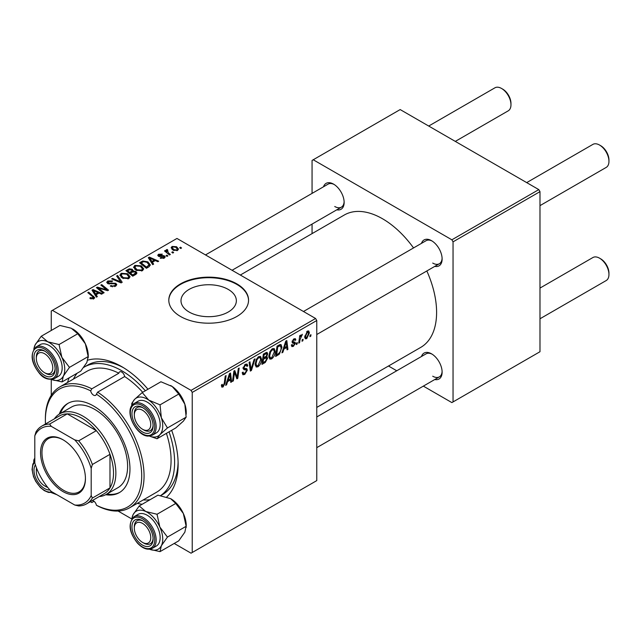 <?xml version="1.0" encoding="UTF-8"?>
<svg xmlns="http://www.w3.org/2000/svg" width="641" height="641" viewBox="0 0 641 641"><rect width="100%" height="100%" fill="white"/><g stroke="black" fill="none" stroke-linecap="round" stroke-linejoin="round"><path stroke-width="0.96" d="M189.103 312.015A27.683 15.985 180 0 1 180.994 300.717A27.683 15.985 180 0 1 198.085 285.95A27.683 15.985 180 0 1 228.252 289.42A27.683 15.985 180 0 1 236.361 300.717A27.683 15.985 180 0 1 219.27 315.484A27.683 15.985 180 0 1 189.103 312.015M236.874 283.891A39.878 23.02 0 0 0 193.414 278.907A39.878 23.02 0 0 0 168.799 300.172A39.878 23.02 0 0 0 180.482 316.454A39.878 23.02 0 0 0 223.933 321.445A39.878 23.02 0 0 0 248.556 300.172A39.878 23.02 0 0 0 236.874 283.891M248.548 300.445A39.878 23.02 0 0 0 236.874 284.436A39.878 23.02 0 0 0 193.63 279.396A39.878 23.02 0 0 0 168.799 300.445M421.474 243.364A14.951 8.629 60 0 1 431.545 240.687L431.545 240.687A14.951 8.629 60 0 1 442.122 259.004A14.951 8.629 60 0 1 434.766 266.384M432.154 241.056A13.293 7.676 -120 0 0 426.073 240.704L303.473 311.494M323.489 186.795A14.951 8.629 60 0 1 333.56 184.119L333.56 184.119A14.951 8.629 60 0 1 344.137 202.428A14.951 8.629 60 0 1 336.781 209.815M334.169 184.488A13.293 7.676 -120 0 0 328.096 184.135L205.489 254.926M421.474 356.508A14.951 8.629 60 0 1 431.545 353.832L431.545 353.832A14.951 8.629 60 0 1 442.122 372.141A14.951 8.629 60 0 1 434.766 379.528M432.154 354.201A13.293 7.676 -120 0 0 426.073 353.848L316.766 416.962M67.537 382.477A79.748 46.048 60 0 1 69.18 377.805M87.825 360.154A79.748 46.048 60 0 1 121.734 366.644L121.734 366.644A79.748 46.048 60 0 1 147.959 389.247M123.529 367.718A74.765 43.163 -120 0 0 87.881 364.977L84.356 367.013A74.765 43.163 -120 0 0 83.699 367.405M316.766 407.42L420.768 347.374A76.431 44.125 -120 0 0 426.834 270.967M413.541 247.947A76.431 44.125 -120 0 0 382.557 218.781A76.431 44.125 -120 0 0 344.337 214.991L240.335 275.037M315.588 318.489L316.766 320.524L192.228 392.42L191.05 390.385L315.588 318.489L176.956 238.452L51.248 311.029L51.248 330.476M51.248 379.536L51.248 395.305M192.228 392.42L192.228 552.502L191.05 553.183L174.208 543.456M131.726 518.93L118.064 511.037M275.213 351.324C275.229 354.337 274.036 356.861 271.632 358.912L269.869 359.12L268.811 356.436L269.933 351.58L272.377 348.736L274.212 348.56L275.213 351.324L274.276 350.787M283.875 349.129L282.865 352.302L281.936 352.838L285.758 341.132L286.807 340.531L287.929 349.377L287.072 349.874L286.799 347.446L283.875 349.129L283.266 348.776M223.068 386.948L221.842 387.14L221.457 384.921L222.323 384.296L222.243 385.169L223.124 385.81L224.246 383.374L225.231 376.083L226.097 375.578L225.079 383.126L223.068 386.948L221.385 385.978M221.61 384.808L223.124 385.81M242.218 372.725L244.814 373.286L246.489 370.73L246.264 370.025L244.037 369.697L243.067 368.182L245.367 364.328L247.065 364.072L247.771 365.699L246.913 366.5L246.497 365.29L245.343 365.458L243.925 367.63L244.245 368.295L246.769 368.607L247.338 370.145L244.758 374.424L242.891 374.761L242.21 372.685L243.067 372.076L243.46 373.519L242.218 372.798M243.187 367.205L244.245 368.295M255.03 358.88L251.432 370.45L250.343 371.083L249.085 362.309L249.95 361.812L251.024 369.328L254.108 359.409L255.03 358.88M261.544 359.216C261.56 362.229 260.366 364.753 257.962 366.804L256.192 367.013L255.134 364.328L256.264 359.473L258.708 356.636L260.542 356.452L261.544 359.216L260.607 358.68M310.981 334.714L310.781 336.188L309.932 336.677L310.108 335.219L310.981 334.714M316.766 320.524L316.766 480.606L192.228 552.502M266.608 352.35L267.738 353.848L266.608 356.821L267.634 358.143L265.27 362.461L261.969 364.368L263.363 354.064L267.217 352.446M266.007 356.468L267.153 356.917M227.587 381.627L226.577 384.8L225.656 385.337L229.47 373.631L230.52 373.03L231.641 381.876L230.784 382.373L230.512 379.937L227.587 381.627L226.978 381.275M234.237 374.584L233.356 380.882L232.491 381.387L233.901 371.075L234.798 370.554L237.154 377.261L238.3 368.535L239.165 368.038L237.771 378.334L236.874 378.855L234.502 372.181L234.237 374.584L233.484 374.144M293.386 346.356L291.879 346.597L291.343 345.066L292.2 344.449L292.56 345.579L293.426 345.467L294.548 343.76L292.512 342.927L292.088 341.909L293.882 338.913L295.341 338.68L295.83 339.882L294.972 340.499L294.652 339.682L293.842 339.802L292.945 341.268L293.033 341.773L294.972 342.182L295.405 343.191L293.386 346.356L291.343 345.179M294.371 343.264L292.112 342.254M292.16 341.276L293.738 341.982M279.396 354.08L275.646 356.476L277.032 346.172L280.133 344.505L281.07 344.61L281.944 347.222L279.396 354.08L278.579 353.608M309.395 332.847L306.727 338.648L305.348 338.809L304.691 337.07L307.4 331.109L308.73 330.964L309.395 332.847L308.361 332.246M303.081 339.273L302.881 340.748L302.023 341.244L302.199 339.778L303.081 339.273M300.02 339.642L299.587 342.647L298.722 343.151L299.732 335.66L300.597 335.163L300.381 336.717L302.344 334.281L300.02 339.642L299.251 339.193M297.312 342.606L297.112 344.081L296.254 344.57L296.438 343.111L297.312 342.606M167.878 255.903L167.021 256.392L166.027 255.615L166.9 255.11L167.878 255.903M173.647 252.57L172.79 253.067L171.796 252.282L172.669 251.777L173.647 252.57M133.608 267.497L134.81 265.374L141.308 265.847L143.72 268.883L142.502 270.67L136.124 270.246L133.576 267.137M153.632 264.124L152.702 264.661L148.303 257.706L149.345 257.105L158.696 261.199L157.838 261.696L155.322 260.558L152.398 262.249L153.632 264.124M136.028 274.284L132.735 276.183L125.9 270.638L129.282 268.843L132.278 269.26L133.152 271.079L135.844 271.439L136.966 273.01L136.028 274.284M133.32 270.542L133.152 271.728M122.199 282.272L121.109 282.897L111.622 278.883L112.487 278.378L120.612 281.832L116.646 275.983L117.567 275.446L122.199 282.272M93.033 299.075L92.608 296.583L87.777 292.649L88.642 292.152L94.708 297.696L93.939 298.706L89.772 298.153L90.525 297.6L93.033 298.121L93.434 297.576L93.434 298.946M104.122 292.705L103.257 293.209L96.438 287.649L97.344 287.128L106.67 289.796L100.837 285.109L101.711 284.604L108.537 290.157L107.64 290.677L98.305 288.025L104.122 292.705M191.05 390.385L52.418 310.348M97.344 296.623L96.422 297.152L92.016 290.205L93.057 289.596L102.408 293.698L101.55 294.195L99.034 293.057L96.11 294.74L97.344 296.623M115.628 286.182L110.3 286.046L111.053 285.501L112.487 286.07L114.731 285.598L115.556 284.58L115.019 283.843L107.688 283.554L106.718 282.296L107.8 280.966L112.592 280.95L111.999 281.599L108.738 281.535L108.489 283.026L115.797 283.298L116.806 284.668L115.628 286.182M108.009 283.715L108.009 282.401L108.489 283.891M119.939 275.39L121.141 273.266L127.639 273.739L130.043 276.776L128.833 278.563L122.455 278.138L119.907 275.029M160.194 258.123L160.827 257.506L163.551 257.658L163.751 256.48L158.471 256.264L157.742 255.294L158.559 254.245L162.325 254.173L161.572 254.725L159.272 254.701L159.192 255.695L163.022 255.567L164.545 255.951L165.234 256.921L164.256 258.115L160.194 258.123M164.12 258.187L163.751 256.48M159.272 254.701L159.192 256.552M148.84 266.888L146.412 268.291L139.578 262.746L142.783 261.015L147.855 261.849L150.363 265.005L148.84 266.888M177.597 250.407L173.182 250.206L171.131 247.746L172.076 246.448L176.571 246.737L178.502 249.085L177.597 250.407M167.237 249.485L168.391 252.842L170.354 254.469L169.48 254.974L164.513 250.935L165.378 250.439L166.396 251.272L166.444 249.702L167.237 249.485L167.83 250.222L166.908 250.895L166.908 252.883M166.083 250.319L166.444 249.702L166.444 252.498M181.547 248.003L180.69 248.5L179.696 247.714L180.57 247.21L181.547 248.003M160.763 495.565L162.646 494.483A74.765 43.163 -120 0 0 178.102 462.241M538.809 189.608L539.986 191.643L453.043 241.841L451.873 239.806L538.809 189.608L400.176 109.571L312.063 160.442L312.063 193.39M312.063 224.086L312.063 233.628M453.043 241.841L453.043 401.923L451.873 402.596L423.34 386.122M396.755 370.778L388.494 366.011M453.043 401.923L539.986 351.725L539.986 191.643M451.873 239.806L313.241 159.769M432.723 263.074A13.293 7.676 -120 0 0 439.365 263.731A13.293 7.676 -120 0 0 442.106 258.291M334.738 206.498A13.293 7.676 -120 0 0 341.381 207.163A13.293 7.676 -120 0 0 344.121 201.723M432.723 376.211A13.293 7.676 -120 0 0 439.365 376.868A13.293 7.676 -120 0 0 442.106 371.435M171.668 430.311A79.748 46.048 60 0 1 178.134 464.324A79.748 46.048 60 0 1 166.764 496.967M142.19 504.259A79.748 46.048 60 0 1 137.326 503.345M97.344 288.378L97.344 287.128M106.67 290.413L106.67 289.796M101.711 285.822L101.711 284.604M98.305 289.163L98.305 288.025M93.057 291.847L93.057 289.596M96.11 296.671L96.11 294.74M94.315 291.855L95.621 293.915L97.953 292.568L93.322 290.485L94.315 291.855L94.315 293.834M95.621 295.894L95.621 293.915M93.322 292.256L93.322 290.485M97.953 293.682L97.953 292.568M90.525 298.674L90.525 297.6M91.158 298.962L91.158 298.057M88.642 293.354L88.642 292.152M93.65 298.858L93.65 296.214M111.053 286.431L111.053 285.501M111.318 286.535L111.318 285.654M112.487 286.848L112.487 286.07M114.731 286.607L114.731 285.598M107.8 283.618L107.8 280.966M109.539 284.059L109.539 283.266M115.797 286.086L115.797 283.298M112.487 279.244L112.487 278.378M120.612 282.689L120.612 281.832M117.567 277.361L117.567 275.446M121.141 277.224L121.141 273.266M127.639 274.837L127.639 273.739M121.245 275.366L123.344 277.673L127.936 277.978L128.761 276.712L126.694 274.18L122.07 273.835L121.245 275.366L121.245 277.321L121.245 275.366M123.344 278.579L123.344 277.673M127.936 278.947L127.936 277.978M129.282 269.797L129.282 268.843M132.278 272.137L132.278 269.26M135.844 274.396L135.844 271.439M127.567 270.782L129.698 272.513L132.142 270.71L132.142 272.217L132.142 270.71L131.461 269.773L129.033 269.941L127.567 270.782L127.567 271.984M129.698 273.715L129.698 272.513M130.5 273.162L132.807 275.037L135.66 272.85L134.963 271.92L132.31 272.121L130.5 273.162L130.5 274.364M132.807 276.151L132.807 275.037M135.203 274.765L135.203 273.603M160.827 258.419L160.827 257.506M163.551 258.443L163.551 257.658M158.559 256.312L158.559 254.245M159.761 256.64L159.761 255.927M163.022 256.28L163.022 255.567M164.545 257.93L164.545 255.951M149.345 259.357L149.345 257.105M152.398 264.172L152.398 262.249M150.603 259.357L151.909 261.424L154.241 260.078L149.601 257.994L150.603 259.357L150.603 261.336M151.909 263.395L151.909 261.424M149.601 259.765L149.601 257.994M154.241 261.183L154.241 260.078M142.783 262.009L142.783 261.015M147.855 262.922L147.855 261.849M141.236 262.89L146.477 267.145L149.073 264.829L146.949 262.313L143.696 261.632L141.236 262.89L141.236 264.092M146.477 268.259L146.477 267.145M147.574 267.618L147.574 266.512M134.81 269.332L134.81 265.374M141.308 266.944L141.308 265.847M134.898 269.412L134.898 267.225L137.022 269.781L141.605 270.077L142.43 268.819L140.371 266.287L135.74 265.943L134.914 267.473L134.914 269.428M137.022 270.686L137.022 269.781M141.605 271.055L141.605 270.077M172.076 249.429L172.076 246.448M176.571 247.859L176.571 246.737M172.79 246.897L172.253 247.706L173.943 249.661L176.86 249.974L177.349 249.205L175.714 247.226L172.79 246.897M173.943 250.567L173.943 249.661M176.86 250.727L176.86 249.974M172.669 252.971L172.669 251.777M165.378 251.641L165.378 250.439M166.396 252.466L166.396 251.272M166.9 256.296L166.9 255.11M180.57 248.404L180.57 247.21M310.044 335.756L310.781 336.188M264.308 361.909L265.27 362.461M265.743 352.694L267.738 353.848M265.47 356.893L267.634 358.143M264.068 354.769L263.635 357.982L266.416 355.979L266.888 354.385L266.584 353.608L264.068 354.769L263.323 354.345M262.89 357.55L263.635 357.982M264.573 353.367L265.526 353.928M263.467 359.184L263.002 362.662L265.446 361.204L266.776 358.607L266.496 357.806L263.467 359.184L262.73 358.76M262.257 362.237L263.002 362.662M264.316 357.582L265.278 358.135M255.198 365.21L257.962 366.804M256.937 359.817L255.991 363.88L256.721 365.763L258.019 365.658L260.687 359.609L259.966 357.646L258.676 357.758L256.937 359.817L256.28 359.441M255.174 363.407L255.991 363.88M257.842 357.277L258.676 357.758M250.142 369.705L251.432 370.45M250.006 368.743L251.024 369.328M242.218 372.958L244.758 374.424M245.391 364.32L247.771 365.699M245.207 364.433L247.771 365.907M244.501 364.969L245.343 365.458M243.107 367.63L244.109 368.214M243.099 367.694L247.338 370.145M224.334 382.701L225.079 383.126M225.944 384.432L226.577 384.8M230.664 381.307L231.641 381.876M229.55 379.384L230.512 379.937M229.198 376.772L228.06 380.249L230.391 378.903L229.879 374.44L229.198 376.772L228.565 376.411M227.435 379.881L228.06 380.249M229.318 374.112L229.879 374.44M232.619 380.458L233.356 380.882M236.008 376.596L237.154 377.261M236.361 377.517L237.771 378.334M233.805 371.772L234.502 372.181M294.019 338.841L295.83 339.882M293.201 339.426L293.842 339.802M292.272 340.876L292.945 341.268M293.137 341.877L295.405 343.191M282.232 351.941L282.865 352.302M286.952 348.816L287.929 349.377M285.838 346.885L286.799 347.446M285.477 344.273L284.348 347.751L286.679 346.404L286.166 341.941L285.477 344.273L284.852 343.913M283.715 347.39L284.348 347.751M285.606 341.621L286.166 341.941M277.12 354.513L278.082 355.066M281.014 346.685L281.944 347.222M277.737 346.877L276.672 354.769L277.769 354.136C280.037 352.582 281.143 350.427 281.087 347.662L280.061 345.699L277.737 346.877L276.992 346.452M275.934 354.345L276.672 354.769M278.955 345.066L280.502 345.779L279.107 344.978M268.867 357.317L271.632 358.912M270.606 351.925L269.661 355.987L270.39 357.87L271.696 357.766L274.364 351.717L273.635 349.754L272.345 349.866L270.606 351.925L269.949 351.548M268.843 355.515L269.661 355.987M271.512 349.385L272.345 349.866M304.707 337.486L306.727 338.648M307.047 331.341L308.089 331.934L307.36 331.99L305.549 336.469L306.735 337.783L308.537 333.336L306.71 331.613M304.755 336.012L305.549 336.469M304.691 337.094L306.735 337.783M302.135 340.323L302.881 340.748M298.842 342.222L299.587 342.647M299.643 336.293L300.381 336.717M301.134 335.051L302.007 335.555M301.006 335.259L301.574 335.58M296.366 343.648L297.112 344.081M143.704 429.935L142.534 429.254A11.634 6.714 -120 0 0 150.755 424.502A11.634 6.714 -120 0 0 142.534 410.264A11.634 6.714 -120 0 0 134.306 415.007A11.634 6.714 -120 0 0 142.534 429.254L143.704 429.935A13.293 7.676 60 0 0 150.355 430.592A13.293 7.676 -120 0 0 153.087 425.151A13.293 7.676 60 0 1 150.355 430.592A13.293 7.676 -120 0 1 147.598 431.209A13.293 7.676 -120 0 1 143.103 429.558M600.729 145.723L599.551 145.05L600.729 145.723A11.634 6.714 60 0 1 608.95 159.97L608.95 161.324A13.293 7.676 -120 0 0 599.551 145.05L599.551 145.05A13.293 7.676 -120 0 0 592.909 144.385L526.694 182.613M539.986 205.641L606.194 167.413A13.293 7.676 -120 0 0 608.95 161.324M134.306 415.007L134.306 413.653A13.293 7.676 60 0 1 137.062 407.572A13.293 7.676 60 0 1 143.135 407.916A13.293 7.676 -120 0 0 139.818 406.955A13.293 7.676 -120 0 0 137.062 407.572A13.293 7.676 -120 0 0 134.33 414.366M600.729 258.868L599.551 258.187L600.729 258.868A11.634 6.714 60 0 1 608.95 273.114L608.95 274.468A13.293 7.676 -120 0 0 599.551 258.187L599.551 258.187A13.293 7.676 -120 0 0 592.909 257.53L539.986 288.081M539.986 318.777L606.194 280.55A13.293 7.676 -120 0 0 608.95 274.468M143.704 543.071L142.534 542.398A11.634 6.714 -120 0 0 150.755 537.647A11.634 6.714 -120 0 0 142.534 523.401A11.634 6.714 -120 0 0 134.306 528.152A11.634 6.714 -120 0 0 142.534 542.398L143.704 543.071A13.293 7.676 60 0 0 150.355 543.736A13.293 7.676 -120 0 0 153.087 538.296A13.293 7.676 60 0 1 150.355 543.736A13.293 7.676 -120 0 1 143.103 542.703M134.306 528.152L134.306 526.798A13.293 7.676 60 0 1 137.062 520.708A13.293 7.676 60 0 1 143.135 521.061A13.293 7.676 -120 0 0 137.062 520.708A13.293 7.676 -120 0 0 134.33 527.511M455.294 141.397L508.217 110.845A13.293 7.676 -120 0 0 510.965 104.755L510.965 103.401A11.634 6.714 60 0 0 502.744 89.155L501.566 88.474A13.293 7.676 -120 0 0 494.924 87.817L428.709 126.045M44.55 353.688A11.634 6.714 -120 0 0 36.329 358.439A11.634 6.714 -120 0 0 44.55 372.685L45.727 373.366A13.293 7.676 60 0 1 45.727 373.358L44.55 372.685A11.634 6.714 -120 0 0 52.77 367.934A11.634 6.714 -120 0 0 44.55 353.688M36.329 358.439L36.329 357.085A13.293 7.676 60 0 1 39.077 350.996A13.293 7.676 60 0 1 45.15 351.348A13.293 7.676 -120 0 0 39.077 350.996A13.293 7.676 -120 0 0 36.345 357.798M510.965 104.755A13.293 7.676 -120 0 0 501.566 88.474L502.744 89.155M45.118 372.99A13.293 7.676 -120 0 0 52.37 374.024A13.293 7.676 -120 0 0 55.102 368.583A13.293 7.676 60 0 1 52.37 374.024A13.293 7.676 60 0 1 45.727 373.366M36.793 468.691A11.634 6.714 -120 0 0 36.329 471.584A11.634 6.714 -120 0 0 44.55 485.822L45.727 486.503A13.293 7.676 60 0 0 47.722 487.408A13.293 7.676 -120 0 1 45.118 486.134M36.329 471.584L36.329 470.222A13.293 7.676 60 0 1 36.537 468.042A13.293 7.676 -120 0 0 36.345 470.935M45.727 486.503L44.55 485.822A11.634 6.714 -120 0 0 47.29 486.864M170.626 385.513A21.93 12.66 60 0 1 170.73 385.578A21.93 12.66 60 0 1 172.229 386.523L178.743 394.055L160.042 404.856L148.736 400.096L142.222 392.564L134.618 399.351L131.806 403.365L131.726 405.777M142.222 392.564L160.923 381.764L172.229 386.523A21.93 12.66 60 0 1 184.848 404.223L186.146 417.155L183.342 421.177L175.738 427.964L157.037 438.756L159.841 434.742A21.93 12.66 60 0 1 153.648 437.05A21.93 12.66 60 0 1 149.529 436.08M146.909 433.396A14.951 8.629 60 0 1 132.903 419.254A14.951 8.629 60 0 1 138.16 406.114A14.951 8.629 60 0 1 142.534 407.548A14.951 8.629 60 0 1 153.103 425.864A14.951 8.629 60 0 1 146.909 433.396M152.374 435.175L156.372 432.875A18.277 10.552 -120 0 0 157.854 414.679A18.277 10.552 -120 0 0 141.885 400.369A18.277 10.552 -120 0 0 138.095 401.218L134.097 403.526A18.277 10.552 60 0 1 137.887 402.676A18.277 10.552 60 0 1 153.856 416.987A18.277 10.552 60 0 1 152.374 435.175L148.239 436.112C136.196 436.225 123.072 409.783 134.097 403.526M186.146 417.155L167.453 427.956L161.348 417.788L160.042 404.856M131.894 405.537A21.93 12.66 60 0 1 134.618 399.351A21.93 12.66 60 0 1 148.736 400.096A21.93 12.66 60 0 1 161.348 417.788A21.93 12.66 -120 0 1 159.841 434.742L167.453 427.956M149.417 436.088L157.037 438.756M178.743 394.055L184.848 404.223A21.93 12.66 60 0 1 186.235 412.427L186.235 414.19M170.594 498.634A21.93 12.66 60 0 1 170.73 498.714A21.93 12.66 60 0 1 177.14 504.026A21.93 12.66 60 0 1 183.342 513.489L186.146 526.293L167.453 537.086L159.841 527.054L157.037 514.258L145.731 511.494L139.217 505.973L133.112 514.627L131.75 518.881M139.217 505.973L157.918 495.173L170.658 498.674L175.738 503.457L183.342 513.489A21.93 12.66 60 0 1 186.235 525.572L184.848 532.174L178.743 540.836L160.042 551.629L161.348 545.747L167.453 537.086M138.16 541.493A14.951 8.629 60 0 1 132.198 524.346A14.951 8.629 60 0 1 142.534 520.692A14.951 8.629 60 0 1 146.909 524.306A14.951 8.629 60 0 1 153.103 539.001A14.951 8.629 60 0 1 138.16 541.493M152.374 548.319L156.372 546.012A18.277 10.552 -120 0 0 152.574 519.691A18.277 10.552 -120 0 0 138.095 514.354L134.097 516.662A18.277 10.552 60 0 1 148.584 521.99A18.277 10.552 60 0 1 152.374 548.319C147.783 550.443 142.807 548.696 137.446 543.087C128.985 532.302 127.871 523.497 134.097 516.662M131.894 518.673A21.93 12.66 60 0 1 133.112 514.627A21.93 12.66 60 0 1 145.731 511.494A21.93 12.66 60 0 1 159.841 527.054A21.93 12.66 60 0 1 161.348 545.747A21.93 12.66 -120 0 1 149.529 549.225L160.042 551.629M175.738 503.457L157.037 514.258M186.146 526.293L186.235 527.335M33.917 348.96A21.93 12.66 60 0 1 35.135 344.914A21.93 12.66 -120 0 1 47.746 341.789A21.93 12.66 60 0 1 55.663 347.879A21.93 12.66 60 0 1 61.865 357.341L59.052 344.546L47.746 341.789L41.232 336.261L35.135 344.914L33.765 349.177M48.924 354.601A14.951 8.629 60 0 1 55.126 369.296A14.951 8.629 60 0 1 40.175 371.78A14.951 8.629 60 0 1 34.213 354.641A14.951 8.629 60 0 1 44.55 350.98A14.951 8.629 60 0 1 48.924 354.601M54.597 349.978A18.277 10.552 -120 0 0 40.111 344.65L36.112 346.949A18.277 10.552 60 0 1 50.599 352.278A18.277 10.552 60 0 1 54.389 378.607L58.387 376.299A18.277 10.552 -120 0 0 54.597 349.978M41.232 336.261L59.934 325.46L71.239 328.224L77.753 333.745L59.052 344.546M77.753 333.745L85.357 343.776L88.17 356.58L69.468 367.373L61.865 357.341A21.93 12.66 60 0 1 63.363 376.035L69.468 367.373M88.17 356.58L86.864 362.469L80.758 371.123L62.057 381.924L63.363 376.035A21.93 12.66 60 0 1 51.552 379.512L62.057 381.924M72.609 328.921A21.93 12.66 60 0 1 72.745 329.001A21.93 12.66 60 0 1 85.357 343.776A21.93 12.66 60 0 1 88.25 355.859L88.25 357.622M49.87 489.956A14.951 8.629 60 0 1 48.924 489.972A14.951 8.629 60 0 1 36.705 479.989A14.951 8.629 60 0 1 35.415 464.909M34.798 458.067L33.829 459.942L33.749 462.345M51.44 492.665L56.897 494.716M54.87 493.546A21.93 12.66 60 0 1 51.552 492.649M34.798 458.78A21.93 12.66 -120 0 0 33.917 462.105M90.677 390.874A68.122 39.333 -120 0 0 45.375 420.232L45.375 418.877A69.781 40.287 60 0 1 59.821 386.932A69.781 40.287 60 0 1 91.823 388.815L90.677 390.874A4.15 2.396 -120 0 0 93.538 395.136A4.15 2.396 -120 0 0 95.621 395.345A4.15 2.396 -120 0 0 96.398 394.175L97.608 392.156A69.781 40.287 60 0 1 140.836 453.74A69.781 40.287 60 0 1 129.61 507.8A69.781 40.287 60 0 1 97.608 505.917L96.398 505.22A68.122 39.333 -120 0 0 141.709 475.854A68.122 39.333 -120 0 0 96.398 394.175M91.823 388.815L118.841 373.214A69.781 40.287 -120 0 0 86.847 371.331L59.821 386.932M142.703 392.284A69.781 40.287 -120 0 0 124.634 376.555A4.15 2.396 -120 0 0 121.734 372.076A4.15 2.396 -120 0 0 119.659 371.868A4.15 2.396 -120 0 0 118.841 373.214M94.043 501.294L91.823 502.576L90.677 501.919A4.15 2.396 -120 0 1 90.87 501.382M96.398 505.22A4.15 2.396 -120 0 0 93.538 500.95A4.15 2.396 -120 0 0 92.312 500.557M105.733 494.708A51.504 29.734 -120 0 0 119.29 492.649A51.504 29.734 -120 0 0 127.19 451.376A51.504 29.734 -120 0 0 93.538 405.985A51.504 29.734 -120 0 0 67.786 403.437A51.504 29.734 -120 0 0 59.22 414.15M68.379 403.109A51.504 29.734 -120 0 0 60.398 413.461M143.207 499.948A74.765 43.163 -120 0 0 150.17 499.651M160.659 495.549A74.765 43.163 -120 0 0 169.048 431.826M145.339 390.762A74.765 43.163 -120 0 0 121.734 370.714A74.765 43.163 -120 0 0 84.356 367.013M54.373 418.853A46.521 26.858 60 0 1 59.709 413.862L71.455 407.075A46.521 26.858 60 0 1 94.716 409.383A46.521 26.858 60 0 1 125.107 450.375A46.521 26.858 60 0 1 117.976 487.657L106.23 494.435A46.521 26.858 60 0 1 99.235 496.559M129.61 507.8L156.628 492.2A69.781 40.287 -120 0 0 166.404 433.348M124.634 376.555L97.608 392.156M77.168 373.198A74.765 43.163 -120 0 0 73.427 379.079M45.375 420.232A68.122 39.333 -120 0 0 45.479 423.989M106.927 494.035A51.504 29.734 -120 0 0 119.875 492.296M40.551 452.722A31.738 18.325 60 0 1 62.994 439.766A31.738 18.325 60 0 1 85.437 478.635A31.738 18.325 60 0 1 62.994 491.591A31.738 18.325 60 0 1 40.551 452.722M63.347 439.974A30.736 17.748 -120 0 0 48.331 438.652A30.736 17.748 -120 0 0 41.961 452.722A30.736 17.748 -120 0 0 55.382 483.659A30.736 17.748 -120 0 0 79.067 491.895A30.736 17.748 -120 0 0 85.429 478.226M59.709 413.862A46.521 26.858 60 0 1 95.557 426.321A46.521 26.858 60 0 1 115.861 473.138A46.521 26.858 60 0 1 106.23 494.435M91.19 495.525L92.368 498.057A44.862 25.896 60 0 1 86.599 503.85L104.219 493.674A44.862 25.896 -120 0 0 109.988 487.889A44.862 25.896 -120 0 0 113.513 473.138A44.862 25.896 -120 0 0 109.988 454.325A44.862 25.896 -120 0 0 96.326 430.656L67.257 413.878A44.862 25.896 -120 0 0 59.365 415.977L41.737 426.153A44.862 25.896 60 0 1 49.637 424.054L51.248 426.337A43.195 24.943 -120 0 0 34.798 435.832L34.798 462.97A43.195 24.943 -120 0 0 51.248 491.455L74.741 505.02A43.195 24.943 -120 0 0 91.19 495.525L91.19 468.395A43.195 24.943 -120 0 0 74.741 439.902L51.248 426.337M74.741 439.902L78.699 440.832L96.326 430.656A44.862 25.896 -120 0 0 67.257 413.878L49.637 424.054M92.368 498.057L109.988 487.889L109.988 454.325L92.368 464.501L91.19 468.395M34.798 435.832L35.976 431.938A44.862 25.896 60 0 1 41.737 426.153M86.599 503.85A44.862 25.896 60 0 1 78.699 505.949L74.741 505.02M78.699 440.832A44.862 25.896 60 0 1 92.368 464.501M101.558 289.035L101.558 288.266M104.627 289.86L104.627 289.123M99.988 290.533L99.988 289.299M111.871 283.819L111.871 282.913M118.176 281.655L118.176 280.75M128.008 270.534L128.008 269.42M131.093 272.826L131.093 271.712M134.41 275.221L134.41 274.116M161.003 256.544L161.003 255.831M141.621 262.674L141.621 261.56M168.391 254.084L168.391 252.842M249.67 366.396L250.743 367.013M243.107 368.663L245.062 369.793M234.654 372.758L235.92 373.487M235.343 374.857L236.713 375.65M278.018 345.603L278.979 346.164M147.59 435.519A17.283 9.976 -120 0 0 153.656 420.344A17.283 9.976 -120 0 0 137.478 403.998A17.283 9.976 -120 0 0 131.405 419.174A17.283 9.976 -120 0 0 147.59 435.519M137.478 542.823A17.283 9.976 -120 0 0 153.656 545.154A17.283 9.976 -120 0 0 147.59 522.976A17.283 9.976 -120 0 0 131.405 520.644A17.283 9.976 -120 0 0 137.478 542.823M49.605 353.263A17.283 9.976 -120 0 0 33.428 350.931A17.283 9.976 -120 0 0 39.494 373.118A17.283 9.976 -120 0 0 55.671 375.45A17.283 9.976 -120 0 0 49.605 353.263M34.798 462.201A17.283 9.976 -120 0 0 35.015 479.644A17.283 9.976 -120 0 0 49.605 492.096A17.283 9.976 -120 0 0 51.913 491.839M115.556 284.58L115.556 286.231M128.761 276.712L128.761 278.603M135.66 272.85L135.66 274.5M158.872 255.23L158.872 256.456M149.073 264.829L149.073 266.752M142.43 268.819L142.43 270.71M172.253 247.706L172.253 249.573M177.349 249.205L177.349 250.543M266.584 353.608L265.366 352.911M266.496 357.806L265.214 357.069M259.966 357.646L258.467 356.781M256.721 365.763L255.158 364.865M246.497 365.29L245.11 364.489M244.165 368.255L243.099 367.638M222.507 385.89L221.417 385.257M292.56 345.579L291.487 344.962M294.652 339.682L293.618 339.081M293.121 341.869L292.152 341.308M273.635 349.754L272.137 348.888M270.39 357.87L268.827 356.965M316.766 334.514L439.365 263.731M439.365 376.868L316.766 447.658M341.381 207.163L232.074 270.27M36.112 346.949C29.887 353.784 31 362.59 39.462 373.374C43.452 378.51 48.428 380.257 54.389 378.607M34.798 461.087L32.867 464.044L32.05 469.508L33.492 476.567L35.72 481.351L40.335 487.432L44.253 490.597L48.412 492.4L52.874 492.392"/></g></svg>
